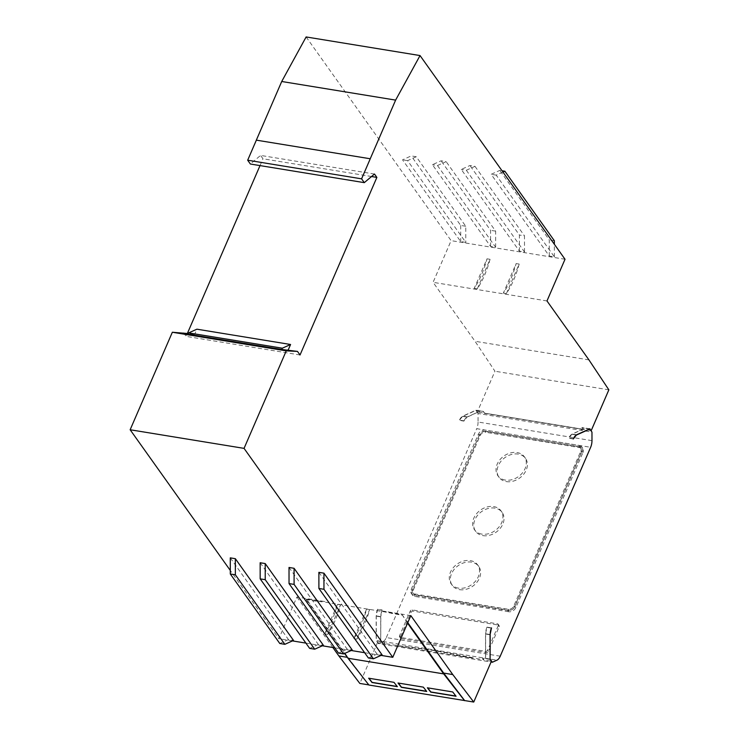 <?xml version="1.0" encoding="UTF-8"?>
<svg xmlns="http://www.w3.org/2000/svg" width="739" height="739" viewBox="0 0 739 739"><rect width="100%" height="100%" fill="white"/><g stroke="black" fill="none" stroke-linecap="round" stroke-linejoin="round"><path stroke-width="0.55" stroke-dasharray="3.69 2.77" d="M287.351 349.75L287.942 350.582L194.283 335.275L193.692 334.444L188.122 334.176M193.692 334.444L188.38 333.575M407.771 622.654L402.136 614.737L382.941 611.061L382.728 611.559L324.569 602.054L324.781 601.555L306.454 599.098L347.986 657.442L347.33 657.331M324.781 601.555L296.902 597.001L278.862 638.69L230.3 570.453M332.864 647.512L296.902 597.001M410.819 615.615L382.941 611.061M490.096 659.428L482.502 658.19L483.805 660.019L491.398 661.257M377.49 642.644L385.084 643.881L383.781 642.052L376.188 640.815L377.49 642.644L359.838 683.436M383.781 642.052L380.742 641.147L380.714 616.899L382.165 609.998L377.611 609.25L376.16 616.15L376.188 640.815M490.096 659.16L485.652 658.431L485.615 633.776A8.877 4.434 -80.7 0 1 486.964 627.125L485.514 634.025L485.541 658.273L482.502 658.19M573.261 438.975L568.707 438.227A8.877 4.434 -80.7 0 1 571.958 434.264L585.233 428.297L572.06 434.015L568.707 438.227M463.907 421.101A8.877 4.434 -80.7 0 1 467.159 417.138L480.332 411.023L467.26 416.888L463.907 421.101L459.353 420.352L462.706 416.14L475.99 410.182L483.334 411.383L484.581 413.138L583.302 429.276L581.842 427.613L585.131 428.149M486.964 627.125L491.518 627.864M480.332 411.023L483.334 411.383M589.898 428.796L582.055 427.521M590.886 430.578L477.292 412.011L475.99 410.182M306.131 36.95L451.113 240.637L433.072 282.326L475.038 341.279L494.945 371.227L477.292 412.011M260.156 562.749L318.333 644.482L323.396 645.304M318.878 572.346L377.056 654.08L382.118 654.902M381.047 655.391L364.623 652.703M351.173 650.505L334.758 647.826M322.324 645.784L305.9 643.106M292.45 640.907L278.862 638.69M230.282 557.862L288.459 639.595L293.522 640.427M289.014 567.46L347.191 649.193L352.254 650.024M368.964 678.254L394.063 682.115L397.185 686.466M398.321 683.058L423.429 686.919L426.551 691.27M427.687 687.852L452.795 691.713L455.917 696.064M347.986 657.442L368.807 684.896M546.98 300.949L433.072 282.326M565.021 259.26L451.113 240.637M519.175 264.063A65.706 32.793 99.3 0 1 506.391 293.605L519.175 264.063L516.136 263.574L503.351 293.106L506.391 293.605L503.351 293.106A65.706 32.793 -80.7 0 0 516.136 263.574M490.059 259.306A65.706 32.793 -80.7 0 1 477.283 288.847L490.059 259.306L487.019 258.816L474.244 288.349A65.706 32.793 99.3 0 0 487.019 258.816M477.283 288.838L474.244 288.349L477.283 288.847M466.327 170.247L524.505 251.981L519.434 251.149L461.265 169.416L469.939 165.518L475.001 166.349L466.327 170.247L461.265 169.416M437.47 165.527L495.647 247.26L490.585 246.429L432.407 164.695L441.081 160.806L446.144 161.629L437.47 165.527L432.407 164.695M502.973 172.085L496.192 175.125L554.37 256.858L549.308 256.027L491.13 174.302L499.804 170.404L502.04 170.764M416.279 156.751L407.595 160.649L465.773 242.374L460.711 241.551L402.533 159.818L411.217 155.92L416.279 156.751L465.755 226.263L465.773 242.374M496.192 175.125L491.13 174.302M407.595 160.649L402.533 159.818M374.479 174.035L260.571 155.412L250.382 164.021M371.532 176.519L262.964 158.774L260.571 155.412M300.025 354.988L186.117 336.374L187.392 333.418M260.017 165.601L262.964 158.774M183.568 332.79L186.117 336.374M472.664 658.2L433.359 650.422L396.224 645.701L472.664 658.2L472.554 657.627L433.47 650.172L395.993 645.387M608.853 389.841L494.945 371.227M588.946 359.902L475.038 341.279M368.382 657.978L377.056 654.08M318.333 644.482L309.65 648.38M353.833 638.635A65.706 32.793 99.3 0 0 366.609 609.102L369.648 609.601A65.706 32.793 -80.7 0 1 356.863 639.133L369.648 609.601L366.609 609.102L353.833 638.635L356.863 639.133M324.717 633.877A65.706 32.793 -80.7 0 0 337.501 604.345L340.54 604.844L337.501 604.345L324.717 633.877L327.756 634.376L340.54 604.844A65.706 32.793 99.3 0 1 327.756 634.376M306.454 599.098L306.232 599.597L316.357 601.25L324.569 602.054M306.232 599.597L344.577 653.47M407.549 623.153L402.136 614.737M382.728 611.559L401.914 615.236M316.126 600.918L316.338 600.419M316.357 601.25L316.578 600.752M396.104 645.138L396.224 645.701M385.084 643.881L383.781 641.646M380.742 641.147L380.825 616.64A8.877 4.434 -80.7 0 1 382.165 609.998M483.121 411.475L484.581 413.138M549.308 256.027L549.289 239.916L499.804 170.404M554.352 240.748L549.289 239.916M554.37 256.858L554.352 244.267M519.434 251.149L519.415 235.03L469.939 165.518M524.505 251.981L524.478 235.861L519.415 235.03M495.647 247.26L495.629 231.141L446.144 161.629M490.585 246.429L490.567 230.319L441.081 160.806M495.629 231.141L490.567 230.319M583.302 429.276L581.842 427.613M484.479 413.387L583.191 429.516M347.191 649.193L338.508 653.091M288.459 639.595L279.785 643.493M591.976 440.647L478.068 422.024L478.059 413.48L591.967 432.103M478.068 422.024A8.877 4.434 -80.7 0 1 476.729 428.675L590.637 447.298M500.229 656.204L386.321 637.581A8.877 4.434 -80.7 0 1 383.07 641.544L378.47 643.614L491.075 662.015M589.463 428.989L585.233 428.297M478.059 413.48L475.879 410.431L462.605 416.39A8.877 4.434 99.3 0 0 459.353 420.352M386.321 637.581L476.729 428.675M377.611 609.25A8.877 4.434 99.3 0 0 376.271 615.901L376.299 640.556L378.47 643.614M579.21 445.423L580.078 446.642A5.921 4.582 144.6 0 1 582.738 448.213A5.921 4.582 144.6 0 1 582.969 452.471L582.101 451.252L514.991 606.34A5.921 4.582 144.6 0 1 507.767 610.516L414.108 595.209A5.921 4.582 144.6 0 1 411.447 593.639A5.921 4.582 144.6 0 1 411.207 589.371L478.318 434.283A5.921 4.582 144.6 0 1 485.551 430.107L579.21 445.423A5.921 4.582 144.6 0 1 581.861 446.984A5.921 4.582 144.6 0 1 582.101 451.252M580.078 446.642L486.419 431.336L485.551 430.107M478.318 434.283L479.195 435.511A5.921 4.582 144.6 0 1 486.419 431.336M479.195 435.511L412.076 590.6L411.207 589.371M380.853 641.304L376.299 640.556M475.879 410.431L480.442 411.17M498.271 625.563L487.657 650.08A1.774 1.376 144.6 0 1 485.495 651.336L400.436 637.434A1.774 1.376 144.6 0 1 399.568 635.688L410.182 611.171A1.774 1.376 144.6 0 1 412.344 609.915L497.402 623.818A1.774 1.376 144.6 0 1 498.271 625.563L499.139 626.792L488.525 651.299A1.774 1.376 144.6 0 1 486.364 652.555L401.314 638.653A1.774 1.376 144.6 0 1 400.436 636.907L411.05 612.391A1.774 1.376 144.6 0 1 413.221 611.135L498.271 625.037A1.774 1.376 144.6 0 1 499.139 626.792M507.767 610.516L508.635 611.735A5.921 4.582 144.6 0 0 515.859 607.56L582.969 452.471M508.635 611.735L414.976 596.428A5.921 4.582 144.6 0 1 412.316 594.858A5.921 4.582 144.6 0 1 412.076 590.6M485.006 431.364A4.443 3.436 -35.4 0 0 479.583 434.495L412.473 589.583A4.443 3.436 -35.4 0 0 412.658 592.78A4.443 3.436 -35.4 0 0 414.644 593.953L508.303 609.259A4.443 3.436 -35.4 0 0 513.725 606.128L580.836 451.039A4.443 3.436 -35.4 0 0 580.66 447.843A4.443 3.436 -35.4 0 0 578.665 446.67L485.006 431.364L485.662 432.278L579.321 447.585A4.443 3.436 144.6 0 1 581.307 448.767A4.443 3.436 144.6 0 1 581.491 451.954L514.381 607.052A4.443 3.436 144.6 0 1 508.959 610.183L415.3 594.867A4.443 3.436 144.6 0 1 413.304 593.694A4.443 3.436 144.6 0 1 413.129 590.498L480.239 435.41A4.443 3.436 144.6 0 1 485.662 432.278M482.502 657.784L483.916 659.77L472.775 657.95M396.335 645.452L385.195 643.632M391.559 613.241L391.772 612.742M392.012 613.074L391.79 613.582M465.755 226.263L460.693 225.432L411.217 155.92M475.001 166.349L524.478 235.861M460.693 225.432L460.711 241.551M194.283 335.275L196.916 329.188M288.238 349.898L287.942 350.582M506.307 481.597A16.276 12.6 -35.4 0 0 523.489 474.475A16.276 12.6 -35.4 0 0 525.521 458.402A16.276 12.6 -35.4 0 0 504.959 457.58A16.276 12.6 -35.4 0 0 499.001 477.283A16.276 12.6 -35.4 0 0 506.307 481.597M505.217 480.073A16.276 12.6 144.6 0 1 497.91 475.759A16.276 12.6 144.6 0 1 503.869 456.055A16.276 12.6 144.6 0 1 524.441 456.878A16.276 12.6 144.6 0 1 522.399 472.942A16.276 12.6 144.6 0 1 505.217 480.073M459.547 589.657A16.276 12.6 -35.4 0 0 476.72 582.535A16.276 12.6 -35.4 0 0 478.761 566.462A16.276 12.6 -35.4 0 0 458.189 565.64A16.276 12.6 -35.4 0 0 452.231 585.343A16.276 12.6 -35.4 0 0 459.547 589.657M458.457 588.133A16.276 12.6 144.6 0 1 451.15 583.819A16.276 12.6 144.6 0 1 457.108 564.116A16.276 12.6 144.6 0 1 477.671 564.938A16.276 12.6 144.6 0 1 475.639 581.011A16.276 12.6 144.6 0 1 458.457 588.133M482.927 535.627A16.276 12.6 -35.4 0 0 500.109 528.505A16.276 12.6 -35.4 0 0 502.141 512.432A16.276 12.6 -35.4 0 0 481.579 511.61A16.276 12.6 -35.4 0 0 475.62 531.313A16.276 12.6 -35.4 0 0 482.927 535.627M481.837 534.103A16.276 12.6 144.6 0 1 474.53 529.789A16.276 12.6 144.6 0 1 480.489 510.086A16.276 12.6 144.6 0 1 501.051 510.908A16.276 12.6 144.6 0 1 499.019 526.972A16.276 12.6 144.6 0 1 481.837 534.103M380.714 616.899L376.16 616.15M490.068 634.764L485.514 634.025M382.054 610.248L377.5 609.499M491.407 628.122L486.853 627.374M573.362 438.726L568.808 437.978M464.018 420.851L459.455 420.103M467.26 416.888L462.706 416.14M576.614 434.763L572.06 434.015M383.07 641.544L496.977 660.167M485.615 633.776L490.068 634.496M571.958 434.264L576.235 434.966M376.271 615.901L380.825 616.64M462.605 416.39L467.159 417.138M515.859 607.56L514.991 606.34M410.182 611.171L411.05 612.391M412.344 609.915L413.221 611.135M497.402 623.818L498.271 625.037M399.568 635.688L400.436 636.907M414.108 595.209L414.976 596.428M400.436 637.434L401.314 638.653M485.495 651.336L486.364 652.555M487.657 650.08L488.525 651.299M578.665 446.67L579.321 447.585M580.836 451.039L581.491 451.954M513.725 606.128L514.381 607.052M508.303 609.259L508.959 610.183M414.644 593.953L415.3 594.867M412.473 589.583L413.129 590.498M479.583 434.495L480.239 435.41M581.861 446.984L582.738 448.213M498.197 624.289L499.065 625.508M411.447 593.639L412.316 594.858M399.642 636.963L400.51 638.182M580.66 447.843L581.307 448.767M412.658 592.78L413.304 593.694M525.521 458.402L524.441 456.878M499.001 477.283L497.91 475.759M478.761 566.462L477.671 564.938M452.231 585.343L451.15 583.819M502.141 512.432L501.051 510.908M475.62 531.313L474.53 529.789"/><path stroke-width="1.11" d="M281.781 349.482L282.335 348.198L290.575 344.494L196.916 329.188L188.676 332.892L188.122 334.176L281.781 349.482L297.475 351.404L286.252 350.859L172.344 332.245L188.38 333.575M286.252 350.859L244.055 448.37L392.778 657.304L381.047 655.391M230.3 570.453L130.147 429.756L172.344 332.245M347.33 657.331L338.868 655.955L332.864 647.512M392.778 657.304L410.819 615.615L452.776 674.568L443.668 673.081L407.771 622.654M452.776 674.568L473.745 702.05L491.398 661.257L490.096 659.428L490.068 634.764L491.518 627.864A8.877 4.434 99.3 0 0 490.179 634.515L490.096 659.16M490.206 659.179L492.377 662.236L496.977 660.167A8.877 4.434 99.3 0 0 500.229 656.204L590.637 447.298A8.877 4.434 99.3 0 0 591.976 440.647L591.967 432.103L589.787 429.045L576.512 435.012A8.877 4.434 99.3 0 0 573.261 438.975L576.614 434.763L589.898 428.796L590.886 430.578M591.2 430.634L608.853 389.841L588.946 359.902L546.98 300.949L565.021 259.26L420.038 55.564L306.131 36.95L281.716 81.493L395.624 100.107L370.239 158.765L256.331 140.142L281.716 81.493M284.848 644.325L293.522 640.427L239.916 565.104L235.344 558.693L235.362 574.803L230.3 573.981L279.785 643.493L284.848 644.325L235.362 574.803M289.032 583.579L338.508 653.091L343.57 653.923L352.254 650.024L294.076 568.291L294.094 584.401L289.032 583.579L289.014 567.46L294.076 568.291M364.623 652.703L351.173 650.505M334.758 647.826L322.324 645.784M305.9 643.106L292.45 640.907M314.712 649.202L323.396 645.304L265.218 563.571L265.236 579.69L260.174 578.859L309.65 648.38L314.712 649.202L265.236 579.69M230.3 573.981L230.282 557.862L235.344 558.693M260.174 578.859L260.156 562.749L265.218 563.571M318.897 588.456L318.878 572.346L323.941 573.168L382.118 654.902L373.444 658.8L323.959 589.288L318.897 588.456L368.382 657.978L373.444 658.8M397.185 686.466L372.096 682.365L368.964 678.254M426.551 691.27L401.462 687.168L398.321 683.058M455.917 696.064L430.828 691.963L427.687 687.852M368.807 684.896L359.838 683.436L338.868 655.955M473.745 702.05L464.637 700.563L443.668 673.081M370.239 158.765L256.331 140.142M370.257 158.783L361.583 178.838L247.676 160.215L256.35 140.17M361.583 178.838L364.29 182.644L250.382 164.021L247.676 160.215M364.29 182.644L374.479 174.035L376.872 177.397L371.532 176.519M376.872 177.397L300.025 354.988L297.475 351.404M187.392 333.418L260.017 165.601M244.055 448.37L130.147 429.756M420.038 55.564L395.624 100.107M323.941 573.168L323.959 589.288M427.382 687.806L452.693 691.944L456.065 696.258L430.754 692.12L427.382 687.806M398.016 683.002L423.327 687.141L426.708 691.464L401.388 687.325L398.016 683.002M368.65 678.208L393.97 682.337L397.342 686.66L372.031 682.522L368.65 678.208M344.577 653.47L347.986 658.246L443.668 673.885L407.549 623.153M464.637 700.563L368.909 685.025L347.986 658.246M554.352 244.267L554.352 240.748L504.876 171.226L502.973 172.085M343.57 653.923L294.094 584.401M492.377 662.236L491.075 662.015M443.668 673.885L464.591 700.664M502.04 170.764L504.876 171.226M290.575 344.494L288.238 349.898M282.335 348.198L188.676 332.892"/></g></svg>
